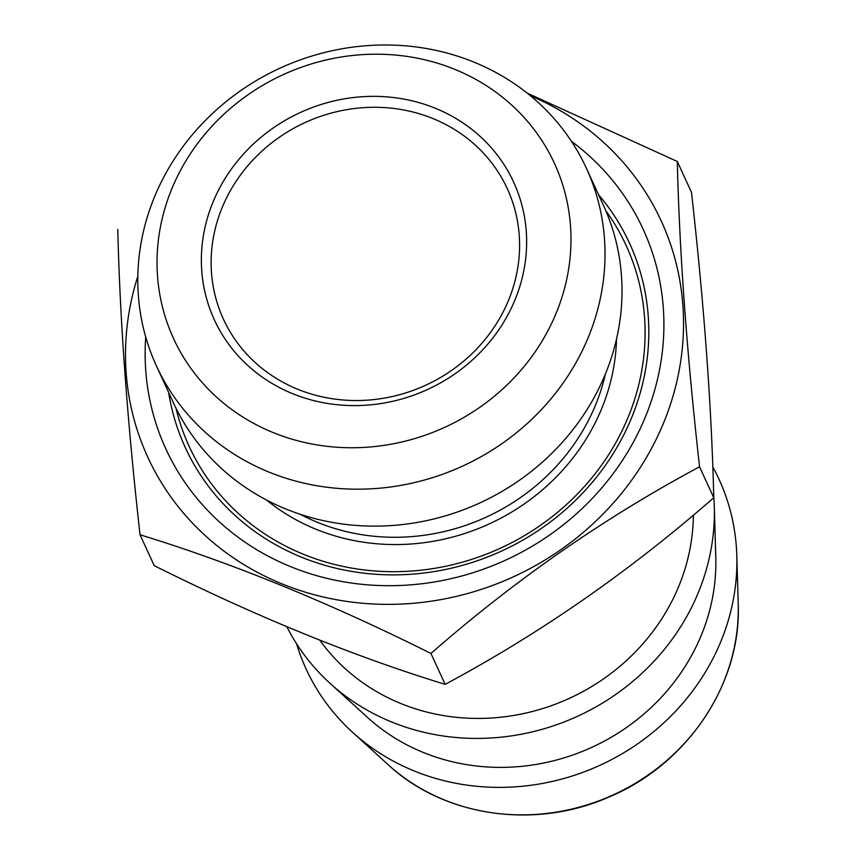 <?xml version="1.0" encoding="UTF-8"?>
<svg xmlns="http://www.w3.org/2000/svg" width="856" height="856" viewBox="0 0 856 856"><rect width="100%" height="100%" fill="white"/><g stroke="black" fill="none" stroke-linecap="round" stroke-linejoin="round"><path stroke-width="1.28" d="M699.555 466.809L713.765 497.721C711.603 407.199 704.188 305.421 691.498 192.386L677.299 161.484C679.418 251.557 686.844 353.335 699.555 466.809C604.935 517.409 515.387 579.63 430.932 653.46L445.141 684.361C353.25 656.178 256.286 616.62 154.251 565.677L140.042 534.775C127.362 421.74 119.947 319.962 117.786 229.44M430.932 653.46C328.501 602.346 231.537 562.788 140.042 534.775M713.765 497.721C629.695 571.273 540.157 633.494 445.141 684.361M677.299 161.484L527.221 93.144M712.802 466.895A227.204 210.212 155.3 0 1 736.813 555.63A227.204 210.212 155.3 0 1 600.366 765.103A227.204 210.212 155.3 0 1 352.544 732.287A227.204 210.212 155.3 0 1 296.572 643.744M713.733 496.298A227.204 210.212 155.3 0 1 714.3 506.666L715.787 557.363A205.911 190.503 155.3 0 1 592.138 747.192A205.911 190.503 155.3 0 1 367.545 717.456L330.031 683.334A227.204 210.212 155.3 0 1 286.867 626.785M714.3 506.666A227.204 210.212 155.3 0 1 577.853 716.14A227.204 210.212 155.3 0 1 330.031 683.334M693.349 515.13A205.911 190.503 155.3 0 1 547.391 707.045A205.911 190.503 155.3 0 1 319.877 640.256M530.399 95.722A282.587 261.454 155.3 0 1 660.244 430.686A282.587 261.454 155.3 0 1 307.55 592.833A282.587 261.454 155.3 0 1 137.837 276.199M217.895 191.359A164.726 152.411 155.3 0 1 498.93 157.226A164.726 152.411 155.3 0 1 375.185 404.342A164.726 152.411 155.3 0 1 217.895 191.359M178.069 175.106A209.624 193.948 155.3 0 1 535.717 131.674A209.624 193.948 155.3 0 1 378.234 446.147A209.624 193.948 155.3 0 1 178.069 175.106M161.538 181.461A236.609 218.911 155.3 0 1 377.56 45.101A236.609 218.911 155.3 0 1 586.392 168.258A236.609 218.911 155.3 0 1 462.85 465.985A236.609 218.911 155.3 0 1 156.434 365.919A236.609 218.911 155.3 0 1 161.538 181.461M586.392 168.258L603.384 205.205A236.609 218.911 155.3 0 1 479.841 502.932A236.609 218.911 155.3 0 1 173.426 402.866L156.434 365.919M571.423 141.294A262.706 243.061 155.3 0 1 637.538 434.174A262.706 243.061 155.3 0 1 337.553 580.678A262.706 243.061 155.3 0 1 145.723 337.007M503.906 310.439A156.209 144.525 -24.7 0 0 507.287 188.662A156.209 144.525 -24.7 0 0 369.418 107.364A156.209 144.525 -24.7 0 0 226.797 197.383A156.209 144.525 -24.7 0 0 223.427 319.16A156.209 144.525 -24.7 0 0 297.61 389.202A156.209 144.525 -24.7 0 0 503.906 310.439M388.132 764.676C443.654 816.496 534.197 829.871 608.242 797.343C687.068 764.964 741.713 683.709 738.214 603.726A206.992 191.519 155.3 0 1 613.913 794.571A206.992 191.519 155.3 0 1 388.132 764.676L352.544 732.287M605.406 373.997A205.911 190.503 155.3 0 1 300.221 514.296M605.78 210.651A240.472 222.496 155.3 0 1 500.61 548.108A240.472 222.496 155.3 0 1 175.983 408.237M616.523 339.051A211.593 195.767 155.3 0 1 489.439 523.819A211.593 195.767 155.3 0 1 266.462 499.99M168.632 392.444A244.495 226.209 -24.7 0 0 370.466 573.852A244.495 226.209 -24.7 0 0 624.27 433.864A244.495 226.209 -24.7 0 0 598.59 194.783M738.214 603.726L736.813 555.63"/></g></svg>
